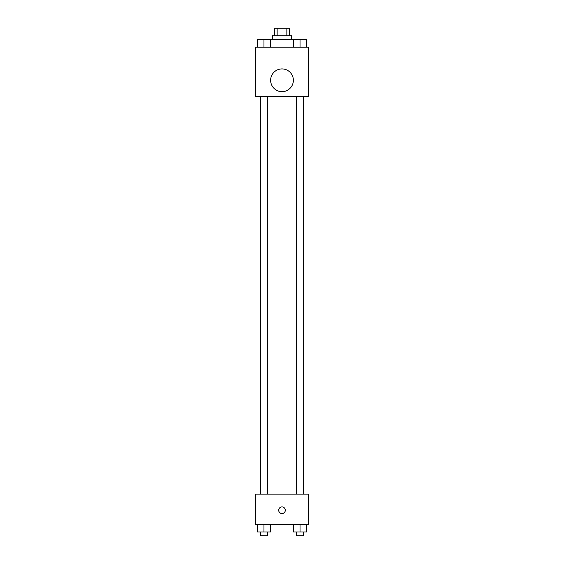 <?xml version="1.0" encoding="UTF-8"?>
<svg xmlns="http://www.w3.org/2000/svg" width="564" height="564" viewBox="0 0 564 564"><rect width="100%" height="100%" fill="white"/><g stroke="black" fill="none" stroke-linecap="round" stroke-linejoin="round"><path stroke-width="0.85" d="M277.143 35.779L277.143 28.2L274.421 28.2L274.421 35.779M277.143 28.2L289.579 28.2L289.579 35.779M286.857 35.779L286.857 28.2M272.532 39.565L272.532 35.779L291.468 35.779L291.468 39.565M293.4 47.143L293.4 39.565L260.561 39.536M255.485 47.143L308.515 47.143L308.515 96.388L255.485 96.388L255.485 47.143M282 91.65A11.365 11.365 0 0 1 272.158 74.603A11.365 11.365 0 0 1 291.842 74.603A11.365 11.365 0 0 1 282 91.65M255.485 494.134L308.515 494.134L308.515 524.435L255.485 524.435L255.485 494.134M282 513.543A3.313 3.313 0 0 1 279.131 508.573A3.313 3.313 0 0 1 284.869 508.573A3.313 3.313 0 0 1 282 513.543M293.4 524.435L293.4 532.014L306.661 532.014L306.661 524.435L306.661 532.014M300.034 532.014L300.034 524.435M303.439 532.014L303.439 535.8L296.622 535.8L296.622 532.014M257.339 524.435L257.339 532.014L270.6 532.014L270.6 524.435L270.6 532.014M263.966 532.014L263.966 524.435M267.378 532.014L267.378 535.8L260.561 535.8L260.561 532.014M293.4 39.565L306.661 39.565L306.661 47.143L306.661 39.565M300.034 47.143L300.034 39.565L296.622 39.536M303.439 39.565L300.034 39.536M257.339 47.143L257.339 39.565L263.966 39.565L263.966 47.143M270.6 47.143L270.6 39.565L270.6 47.143M267.378 39.565L263.966 39.536M296.622 96.388L296.622 494.134M303.439 96.388L303.439 494.134M267.378 494.134L267.378 96.388M260.561 494.134L260.561 96.388"/></g></svg>
